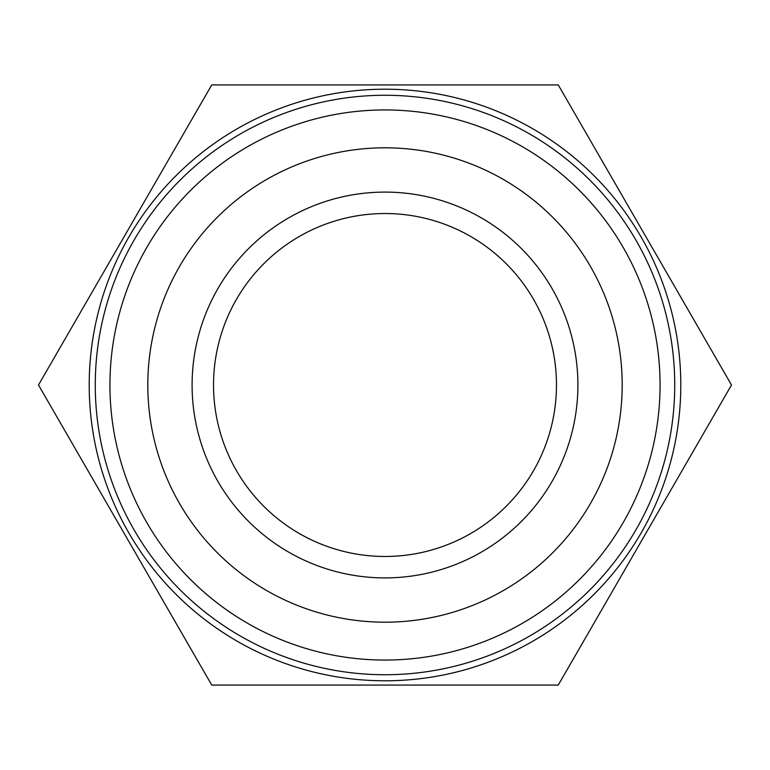 <?xml version="1.0" encoding="UTF-8"?>
<svg xmlns="http://www.w3.org/2000/svg" width="770" height="770" viewBox="0 0 770 770"><rect width="100%" height="100%" fill="white"/><g stroke="black" fill="none" stroke-linecap="round" stroke-linejoin="round"><path stroke-width="1.16" d="M89.205 385A295.796 295.796 0 0 1 385 89.205A295.796 295.796 0 0 1 680.796 385A295.796 295.796 0 0 1 385 680.796A295.796 295.796 0 0 1 89.205 385M558.25 84.921L731.5 385L558.25 685.079L211.75 685.079L38.5 385L211.75 84.921L558.25 84.921M385 109.937A275.063 275.063 0 0 0 109.937 385A275.063 275.063 0 0 0 385 660.063A275.063 275.063 0 0 0 660.063 385A275.063 275.063 0 0 0 385 109.937M385 95.268A289.732 289.732 0 0 0 95.268 385A289.732 289.732 0 0 0 385 674.732A289.732 289.732 0 0 0 674.732 385A289.732 289.732 0 0 0 385 95.268M385 622.189A237.189 237.189 0 0 1 147.811 385A237.189 237.189 0 0 1 385 147.811A237.189 237.189 0 0 1 622.189 385A237.189 237.189 0 0 1 385 622.189M213.531 385A171.469 171.469 0 0 1 385 213.531A171.469 171.469 0 0 1 556.469 385A171.469 171.469 0 0 1 385 556.469A171.469 171.469 0 0 1 213.531 385M385 577.904A192.904 192.904 0 0 1 192.096 385A192.904 192.904 0 0 1 385 192.096A192.904 192.904 0 0 1 577.904 385A192.904 192.904 0 0 1 385 577.904"/></g></svg>
